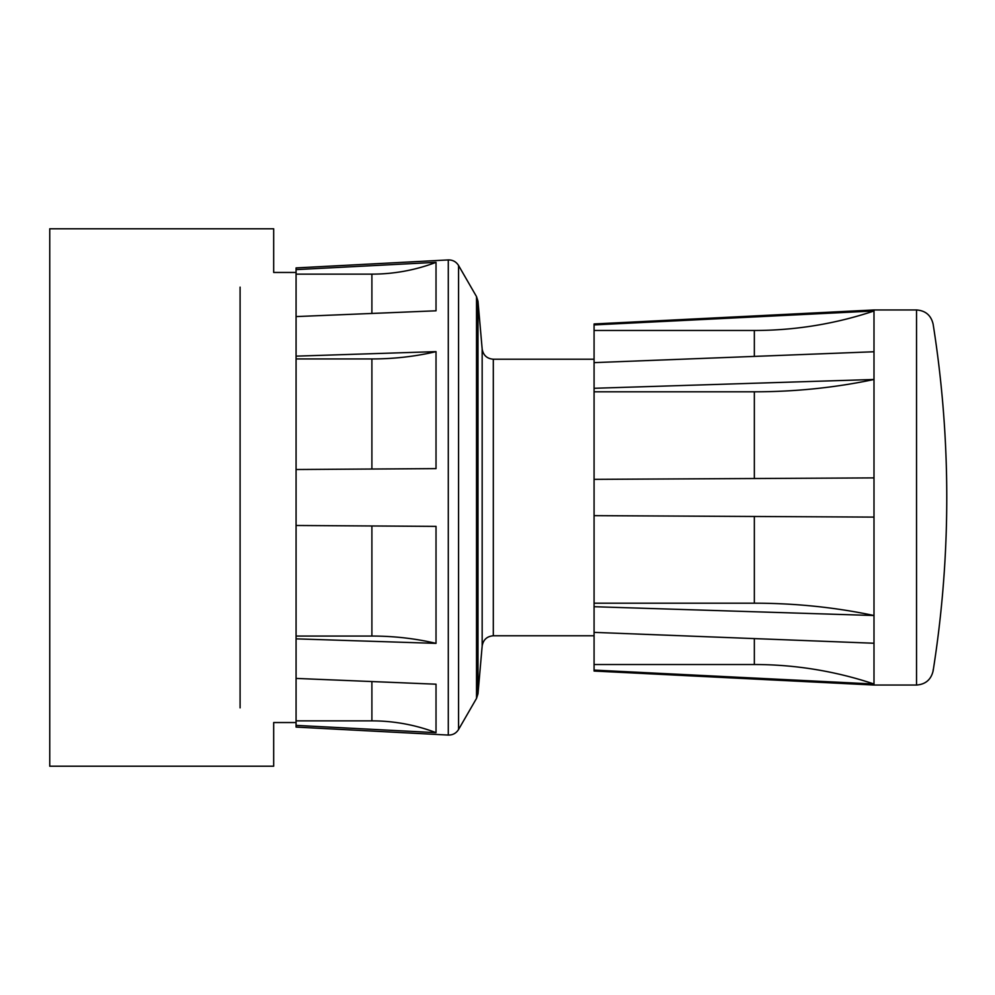 <?xml version="1.0" encoding="UTF-8"?>
<svg xmlns="http://www.w3.org/2000/svg" width="995" height="995" viewBox="0 0 995 995"><rect width="100%" height="100%" fill="white"/><g stroke="black" fill="none" stroke-linecap="round" stroke-linejoin="round"><path stroke-width="1.49" d="M240.093 707.868C284.334 726.798 284.334 726.798 240.093 707.868L240.093 287.132C284.334 268.202 284.334 268.202 240.093 287.132M448.285 259.931L296.075 267.916L296.075 727.084L448.285 735.069C452.762 735.131 456.183 733.265 458.571 729.484L458.571 265.516C456.183 261.735 452.762 259.869 448.285 259.931L448.285 735.069M296.075 722.544L273.675 722.544L273.675 766.212L49.75 766.212L49.75 228.788L273.675 228.788L273.675 272.456L296.075 272.456M436.021 732.656L436.021 684.199L296.075 678.416L296.075 720.865L371.894 720.865A179.137 177.806 180 0 1 436.021 732.656L296.075 725.38M436.021 643.367L436.021 526.38L296.075 525.484L296.075 636.054L371.894 636.054A179.137 110.296 180 0 1 436.021 643.367L296.075 638.852M436.021 351.633A179.137 110.296 0 0 1 371.894 358.946L296.075 358.946L296.075 469.516L436.021 468.62L436.021 351.633L296.075 356.148M436.021 262.344A179.137 177.806 0 0 1 371.894 274.135L296.075 274.135L296.075 316.584L436.021 310.801L436.021 262.344L296.075 269.62M873.996 310.987L873.996 309.955L916.532 309.955L916.532 685.045L873.996 685.045L873.996 310.987A375.078 373.025 0 0 1 754.347 330.477L594.077 330.477L594.077 324.905L873.996 310.987M594.077 359.22L493.309 359.22C486.965 358.685 483.247 355.277 482.165 349.009L482.165 645.991L477.986 693.764L477.986 301.236L476.518 296.609L476.518 698.39L477.986 693.764M594.077 606.714L594.077 603.194L754.347 603.194A375.078 236.051 180 0 1 873.996 615.519L594.077 606.714L594.077 632.372L873.996 643.243M594.077 670.095L594.077 664.523L754.347 664.523A375.078 373.025 180 0 1 873.996 684.013L594.077 670.095L594.077 671.04L873.996 685.045M594.077 664.523L594.077 632.372M594.077 388.286L873.996 379.481A375.078 236.051 0 0 1 754.347 391.806L594.077 391.806L594.077 330.477M873.996 351.757L594.077 362.628M873.996 477.898L594.077 479.354L594.077 391.806M594.077 479.354L594.077 515.646L873.996 517.101M594.077 603.194L594.077 515.646M873.996 309.955L594.077 323.96L594.077 324.905M916.532 685.045C925.537 684.373 931.059 679.647 933.123 670.879L933.123 669.921M493.309 359.22L493.309 635.78C486.965 636.315 483.247 639.723 482.165 645.991M371.894 525.969L371.894 636.054M371.894 681.55L371.894 720.865M371.894 358.946L371.894 469.031M371.894 274.135L371.894 313.45M754.347 664.523L754.347 638.603M754.347 478.52L754.347 391.806M754.347 603.194L754.347 516.48M754.347 356.397L754.347 330.477M933.123 670.879A1108.455 1108.455 0 0 0 933.123 324.134C931.059 315.353 925.537 310.627 916.532 309.955M482.165 349.009L477.986 301.236M476.518 296.609L458.571 265.516M476.518 698.39L458.571 729.484M493.309 635.78L594.077 635.78"/></g></svg>
